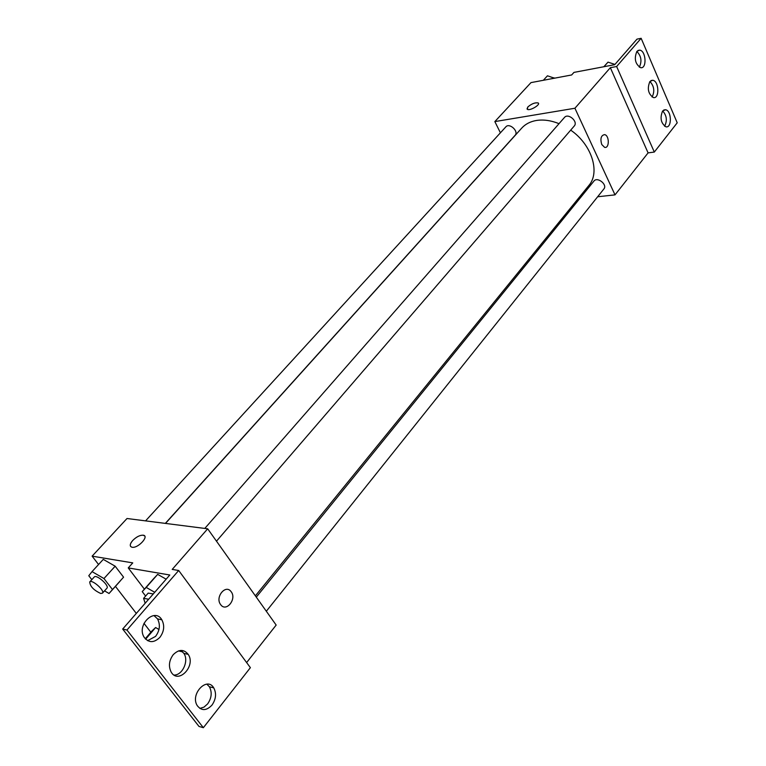 <?xml version="1.0" encoding="UTF-8"?>
<svg xmlns="http://www.w3.org/2000/svg" width="766" height="766" viewBox="0 0 766 766"><rect width="100%" height="100%" fill="white"/><g stroke="black" fill="none" stroke-linecap="round" stroke-linejoin="round"><path stroke-width="1.15" d="M500.409 132.815L494.846 121.593L530.982 82.613L571.656 74.963L573.954 72.397L614.715 64.679L636.977 39.143L641.142 38.3L616.63 66.508L610.339 67.686L648.084 152.884L654.308 152.061L616.63 66.508M641.142 38.3L677.221 122.809L654.308 152.061M494.846 121.593L574.921 108.245L615.012 194.87L648.084 152.884M615.012 194.87L597.643 196.766M579.594 198.739L577.937 198.921M266.329 611.23L603.886 188.953C607.725 184.635 597.298 176.391 593.937 181.073L256.294 597.126M216.491 541.179L574.251 126.007C578.435 121.622 568.171 112.698 564.446 117.476L204.8 528.425M165.332 523.398L515.087 135.323C519.061 131.359 509.4 122.493 505.857 126.85L145.569 520.88M559.027 123.661C551.022 120.444 543.487 119.381 536.43 120.473C530.283 121.526 525.371 124.082 521.684 128.152L165.494 523.417M255.384 595.843L588.843 185.506C600.448 172.321 591.783 144.563 570.699 130.134M601.741 144.496C600.084 138.608 601.042 135.323 604.613 134.624C609.516 135.381 609.506 148.776 604.604 147.35L601.741 144.496C600.075 138.608 601.042 135.323 604.613 134.624L604.613 134.624C609.516 135.381 609.506 148.776 604.604 147.35M574.921 108.245L610.339 67.686M538.441 103.295L538.086 102.931C534.994 102.433 531.575 103.774 527.822 106.972C531.575 103.774 534.994 102.424 538.077 102.922C541.16 104.406 529.967 111.127 527.391 109.337L527.822 106.972L527.027 108.973M662.609 110.993C659.794 117.945 660.886 123.211 665.893 126.802C672.098 128.41 671.686 110.448 665.501 109.73L662.609 110.993M636.919 51.322C633.942 58.58 635.186 64.038 640.654 67.695C647.136 68.988 646.054 50.499 639.62 50.135L636.919 51.322M649.903 81.493C647.011 88.588 648.18 93.95 653.408 97.569C659.756 99.034 659.019 80.813 652.709 80.267L649.903 81.493C654.154 86.098 654.892 91.278 652.105 97.052M664.62 126.256C667.406 120.626 666.755 115.522 662.667 110.926M639.323 67.207C642.109 61.27 641.276 56.014 636.824 51.427M98.565 564.513L92.121 556.154L127.012 518.505L207.682 528.799L276.162 625.066L246.623 662.571M220.627 604.585C214.786 597.221 225.664 583.883 231.083 591.639C237.163 598.878 226.181 612.676 220.646 604.613L220.627 604.585C214.777 597.221 225.654 583.883 231.073 591.639L231.073 591.639C237.154 598.878 226.171 612.676 220.646 604.613M92.121 556.154L132.767 562.886L128.248 567.912L169.803 574.998L122.675 629.058L126.955 630.025L178.689 570.488L172.206 569.416L207.682 528.799M122.675 629.058L198.988 726.427L203.354 727.7L250.386 667.665L178.689 570.488M182.739 651.904L178.488 650.909M103.276 559.381L115.168 566.198L103.276 559.381L92.035 571.618L103.965 578.541L112.487 589.542L109.04 593.497L104.53 590.864M123.575 577.181L115.168 566.198L123.575 577.181L112.487 589.542M155.613 627.526L151.907 630.993L155.613 627.526L158.974 629.499L155.613 627.526L145.645 639.189M150.845 632.237L143.979 623.352M136.31 613.413L115.436 586.363M144.64 535.98L143.185 535.195C139.881 535.08 136.396 536.842 132.729 540.48C136.386 536.832 139.872 535.07 143.185 535.185C149.667 535.884 138.129 548.523 132.106 547.259C129.483 546.426 129.693 544.166 132.729 540.48C130.488 543.056 129.789 545.047 130.632 546.464M126.955 630.025L203.354 727.7M173.212 654.71C169.056 660.474 168.357 666.219 171.105 671.954C178.172 684.814 196.249 665.96 188.225 654.384C183.859 649.041 178.861 649.156 173.212 654.71M159.874 637.369C164.154 631.51 164.824 625.65 161.856 619.809C154.799 607.199 136.319 624.903 144.065 637.14C148.642 643.019 153.909 643.095 159.874 637.369M211.99 705.093C216.022 699.167 216.615 693.431 213.762 687.887C207.011 676.033 189.834 694.274 197.274 705.668C201.573 711.04 206.485 710.848 211.99 705.093M128.248 567.912L144.391 589.159M157.672 574.376L153.621 578.675L157.672 574.376L166.155 579.182L157.672 574.376L146.21 587.417L154.722 592.3M174.121 675.076C182.614 675.172 189.049 660.723 183.878 653.369L180.872 650.42M147.608 640.663L155.555 636.402C159.835 630.562 160.496 624.721 157.537 618.909L154.004 615.577M199.84 708.406L203.967 707.133L207.624 703.916C211.655 698.008 212.249 692.292 209.405 686.767L206.849 684.172M145.253 638.777L151.907 630.993M91.824 579.651L88.779 575.745L92.035 571.618M102.453 593.162L106.924 588.202C109.672 585.77 96.382 574.012 94.256 576.999L89.737 581.93C90.062 586.363 93.72 590.203 100.7 593.468L102.453 593.162C105.172 590.758 91.843 578.972 89.737 581.93M103.965 578.541L115.168 566.198M109.04 593.497L120.051 581.222M145.617 596.053L142.237 591.611L146.21 587.417M153.296 593.937L148.202 593.104L143.596 598.361L145.176 603.244M142.237 591.611L153.621 578.675M148.681 599.223L143.596 598.361M543.333 80.286L547.451 75.805L554.46 78.199M554.91 78.113L552.832 77.644M603.819 66.747L608.003 62.132L614.935 64.421M603.981 66.709L608.003 62.132M615.002 64.344L614.073 64.133M651.004 80.564L652.709 80.267M637.954 50.47L639.62 50.135M663.777 109.998L665.501 109.73M209.405 686.767L213.762 687.887M157.537 618.909L161.856 619.809M183.878 653.369L188.225 654.384"/></g></svg>
